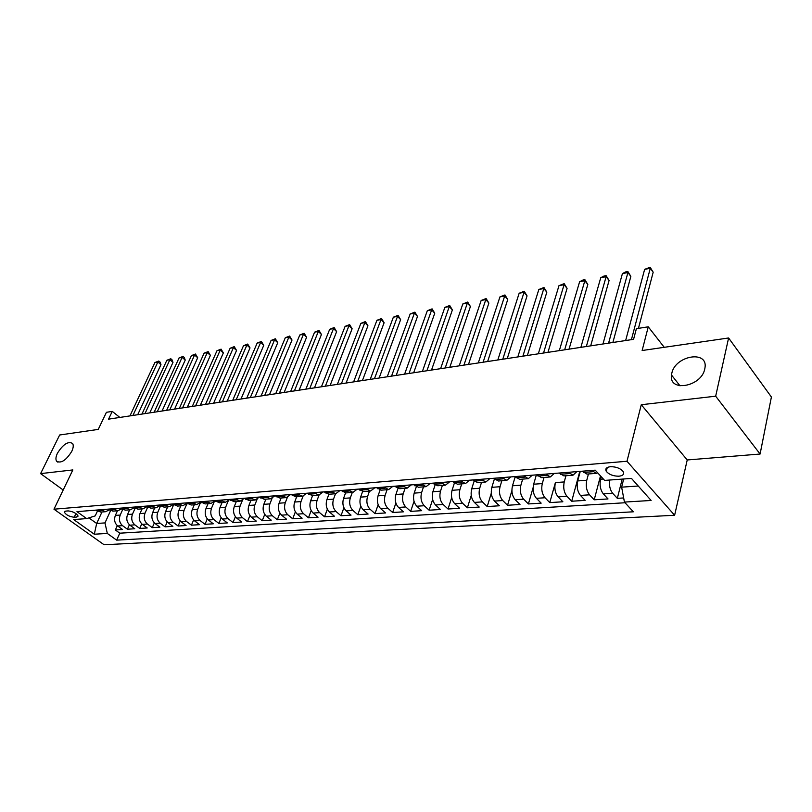 <?xml version="1.0" encoding="UTF-8"?>
<svg xmlns="http://www.w3.org/2000/svg" width="812" height="812" viewBox="0 0 812 812"><rect width="100%" height="100%" fill="white"/><g stroke="black" fill="none" stroke-linecap="round" stroke-linejoin="round"><path stroke-width="1.22" d="M671.798 373.276C675.219 355.524 708.297 349.81 704.958 367.937L704.755 368.993C701.375 386.908 668.56 392.48 671.494 375.022L671.798 373.276M57.449 453.208C63.153 444.184 68.218 440.946 72.633 443.504C73.669 445.26 73.384 447.869 71.771 451.35C66.097 460.384 61.032 463.662 56.586 461.196C55.49 459.419 55.784 456.76 57.449 453.208M610.401 466.697C606.381 467.235 605.011 468.778 606.29 471.325C609.041 474.584 613.273 476.208 618.967 476.208C623.058 475.69 624.448 474.127 623.129 471.518C620.317 468.27 616.075 466.667 610.401 466.697M760.093 454.03L771.4 397.007L728.608 337.975L715.676 396.195L641.277 404.731L626.986 461.267L674.62 515.265L687.226 459.968L760.093 454.03L715.676 396.195M626.986 461.267L53.968 509.195L104.088 544.761L674.62 515.265M53.968 509.195L72.847 469.925L40.6 473.619L63.194 490.012M40.6 473.619L59.652 434.999L98.242 429.406L106.423 412.303L112.259 411.39L108.554 419.154L633.573 339.335L636.385 328.687L648.26 326.81L642.13 350.52L728.608 337.975M117.466 510.778L115.355 515.417C113.853 519.69 114.634 523.212 117.699 525.983L122.561 529.525L115.345 529.982L117.293 525.668M122.653 509.652L120.206 515.062C118.704 519.345 119.486 522.887 122.551 525.658L127.413 529.221L129.402 524.775M127.413 529.221L134.772 528.754L129.9 525.181C126.824 522.38 126.043 518.827 127.545 514.514L129.656 509.824M142.08 508.86L139.969 513.58C138.476 517.934 139.258 521.527 142.333 524.359L147.216 527.973L139.725 528.439L141.745 523.862M154.747 507.865L152.646 512.636C151.144 517.031 151.945 520.665 155.021 523.517L159.913 527.171L152.27 527.648L154.341 522.928M167.668 506.861L165.567 511.672C164.075 516.117 164.877 519.771 167.962 522.664L172.865 526.349L165.059 526.846L167.17 521.964M180.843 505.825L178.752 510.687C177.27 515.173 178.072 518.868 181.167 521.791L186.07 525.526L178.112 526.024L180.274 520.969M194.291 504.78L192.211 509.692C190.729 514.209 191.53 517.954 194.636 520.898L199.539 524.674L191.429 525.181L193.632 519.954M208.024 503.704L205.943 508.667C204.462 513.235 205.274 517.011 208.379 519.995L213.292 523.801L205.01 524.329L207.273 518.909M222.031 502.608L219.961 507.622C218.489 512.24 219.311 516.046 222.407 519.061L227.33 522.918L218.875 523.456L221.189 517.823M236.333 501.491L234.272 506.546C232.811 511.215 233.633 515.072 236.739 518.117L241.661 522.014L233.024 522.563L235.399 516.716M250.938 500.344L248.888 505.46C247.437 510.169 248.259 514.067 251.375 517.153L256.298 521.101L247.477 521.649L249.913 515.559M265.869 499.177L263.819 504.343C262.367 509.104 263.2 513.052 266.316 516.168L271.238 520.157L262.235 520.725L264.742 514.372M281.104 497.989L279.074 503.207C277.633 508.018 278.475 512.007 281.591 515.153L286.514 519.193L277.308 519.771L279.886 513.143M296.684 496.771L294.665 502.049C293.233 506.911 294.076 510.931 297.192 514.128L302.115 518.208L292.716 518.797L295.365 511.875M312.61 495.523L310.6 500.862C309.179 505.774 310.032 509.845 313.148 513.072L318.071 517.203L308.458 517.812L311.179 510.555M328.89 494.254L326.891 499.644C325.48 504.607 326.343 508.728 329.449 511.996L334.371 516.178L324.546 516.797L327.358 509.175M345.547 492.925L343.557 498.395C342.156 503.42 343.019 507.581 346.135 510.89L351.048 515.123L340.999 515.762L343.902 507.744M362.609 491.524L360.599 497.127C359.219 502.202 360.081 506.414 363.197 509.763L368.1 514.047L357.818 514.696L360.832 506.252M380.077 490.042L378.047 495.827C376.677 500.963 377.55 505.226 380.645 508.616L385.548 512.951L375.032 513.61L378.148 504.688M397.961 488.479L395.901 494.498C394.541 499.684 395.414 503.998 398.519 507.429L403.412 511.824L392.643 512.504L395.88 503.054M416.302 486.814L414.171 493.128C412.841 498.385 413.714 502.75 416.81 506.221L421.692 510.677L410.669 511.367L414.039 501.319M435.09 485.048L432.887 491.737C431.568 497.045 432.451 501.461 435.547 504.983L440.408 509.5L429.122 510.21L432.644 499.492M454.355 483.17L452.061 490.306C450.761 495.675 451.655 500.151 454.73 503.714L459.582 508.292L448.021 509.012L451.705 497.533M474.117 481.151L471.711 488.834C470.432 494.275 471.325 498.801 474.391 502.415L479.222 507.053L467.377 507.794L471.244 495.432M494.386 479.029L491.849 487.332C490.59 492.843 491.483 497.421 494.549 501.085L499.35 505.785L487.22 506.546L491.301 493.138M515.163 476.806L512.494 485.799C511.255 491.372 512.159 496.01 515.204 499.725L519.995 504.485L507.551 505.267L511.905 490.59M536.367 474.868L533.667 484.216C532.449 489.859 533.362 494.559 536.397 498.324L541.157 503.146L528.389 503.947L533.119 487.596M549.775 502.608L555.388 482.592C554.2 488.306 555.114 493.067 558.128 496.883L562.868 501.775L549.775 502.608L545.025 497.756C542 493.97 541.086 489.24 542.284 483.576L533.667 484.216M580.275 471.346L577.677 480.937C576.52 486.713 577.444 491.544 580.438 495.411L585.147 500.375L571.709 501.227L579.798 471.386M601.225 476.715L600.576 479.222C599.439 485.079 600.372 489.971 603.346 493.899L608.015 498.933L594.222 499.806L600.484 475.903M74.196 517.244L76.785 517.051L78.125 516.087C76.389 513.214 73.08 511.489 68.188 510.9L65.61 511.113L64.29 512.057C66.005 514.92 69.314 516.655 74.196 517.244L75.942 513.549M101.977 511.986L96.679 523.486L104.981 522.908L107.316 533.443L116.654 540.142L633.33 511.804L624.438 502.08L651.122 500.466L631.482 478.42L604.605 480.41L595.226 470.158L76.967 511.641L86.661 518.604L95.237 515.864L97.399 511.205M107.316 533.443L94.304 534.225L73.699 519.558L86.661 518.604M588.446 473.964L586.761 480.257L577.677 480.937M565.954 475.73L564.238 481.932L555.388 482.592M544.04 477.436L542.284 483.576M522.674 479.11L520.898 485.17L512.494 485.799M501.846 480.734L500.04 486.723L491.849 487.332M481.536 482.328L479.699 488.245L471.711 488.834M461.723 483.871L459.866 489.727L452.061 490.306M442.388 485.383L440.5 491.169L432.887 491.737M423.509 486.855L421.611 492.579L414.171 493.128M405.087 488.296L403.158 493.95L395.901 494.498M387.08 489.707L385.132 495.3L378.047 495.827M369.49 491.077L367.531 496.609L360.599 497.127M352.306 492.427L350.327 497.898L343.557 498.395M335.508 493.737L333.509 499.147L326.891 499.644M319.086 495.015L317.076 500.375L310.6 500.862M303.038 496.223L300.998 501.572L294.665 502.049M287.357 497.37L285.266 502.75L279.074 503.207M272.03 498.446L269.878 503.897L263.819 504.343M257.049 499.451L254.816 505.013L248.888 505.46M242.412 500.375L240.078 506.12L234.272 506.546M228.111 501.207L225.645 507.195L219.961 507.622M214.145 501.938L211.516 508.251L205.943 508.667M200.544 502.476L197.671 509.276L192.211 509.692M187.034 503.43L184.101 510.291L178.752 510.687M173.636 504.77L170.814 511.286L165.567 511.672M160.492 506.069L157.782 512.26L152.646 512.636M147.622 507.307L145.013 513.204L139.969 513.58M135.015 508.505L132.488 514.138L127.545 514.514M115.345 529.982L119.78 533.19L625.047 502.75M609.589 480.034C609 485.505 610.035 489.92 612.674 493.28L617.333 498.345L623.657 497.949M594.222 499.806L589.532 494.812C586.538 490.915 585.614 486.063 586.761 480.257M571.709 501.227L566.989 496.305C563.975 492.468 563.061 487.677 564.238 481.932M528.389 503.947L523.618 499.167C520.573 495.432 519.67 490.773 520.898 485.17M507.551 505.267L502.75 500.547C499.695 496.863 498.791 492.255 500.04 486.723M487.22 506.546L482.389 501.887C479.324 498.253 478.43 493.706 479.699 488.245M467.377 507.794L462.535 503.207C459.46 499.613 458.567 495.127 459.866 489.727M448.021 509.012L443.159 504.485C440.074 500.943 439.19 496.508 440.5 491.169M429.122 510.21L424.25 505.734C421.154 502.242 420.281 497.857 421.611 492.579M410.669 511.367L405.787 506.952C402.681 503.501 401.808 499.167 403.158 493.95M392.643 512.504L387.75 508.139C384.644 504.739 383.772 500.456 385.132 495.3M375.032 513.61L370.13 509.307C367.024 505.947 366.151 501.714 367.531 496.609M357.818 514.696L352.905 510.443C349.799 507.124 348.937 502.932 350.327 497.898M340.999 515.762L336.077 511.56C332.961 508.271 332.108 504.14 333.509 499.147M324.546 516.797L319.623 512.646C316.507 509.398 315.655 505.308 317.076 500.375M308.458 517.812L303.526 513.702C300.42 510.504 299.567 506.455 300.998 501.572M292.716 518.797L287.783 514.747C284.677 511.58 283.835 507.581 285.266 502.75M277.308 519.771L272.385 515.762C269.269 512.636 268.437 508.677 269.878 503.897M262.235 520.725L257.313 516.757C254.197 513.661 253.364 509.753 254.816 505.013M247.477 521.649L242.555 517.731C239.449 514.676 238.616 510.799 240.078 506.12M233.024 522.563L228.111 518.685C224.995 515.661 224.183 511.834 225.645 507.195M218.875 523.456L213.962 519.629C210.856 516.625 210.044 512.839 211.516 508.251M205.01 524.329L200.097 520.543C197.001 517.579 196.189 513.823 197.671 509.276M191.429 525.181L186.516 521.436C183.421 518.503 182.619 514.788 184.101 510.291M178.112 526.024L173.21 522.319C170.124 519.416 169.322 515.742 170.814 511.286M165.059 526.846L160.167 523.182C157.081 520.309 156.29 516.665 157.782 512.26M152.27 527.648L147.378 524.024C144.303 521.182 143.511 517.579 145.013 513.204M139.725 528.439L134.843 524.846C131.767 522.045 130.986 518.472 132.488 514.138M100.739 509.733L105.59 511.712L109.133 509.946M95.897 510.129L100.759 512.088L105.59 511.712M108.057 509.154L112.919 511.134L117.852 510.748L112.99 508.759M120.46 508.16L125.332 510.169L130.356 509.774L125.484 507.754M133.107 507.145L137.979 509.175L143.115 508.779L138.233 506.739M146.008 506.109L150.89 508.17L156.127 507.754L151.245 505.693M159.172 505.064L164.065 507.135L169.414 506.718L164.511 504.628M172.611 503.988L177.513 506.089L182.964 505.663L178.061 503.552M186.334 502.882L191.236 505.013L196.808 504.577L191.896 502.435M200.341 501.765L205.243 503.917L210.937 503.47L206.025 501.308M214.652 500.618L219.555 502.801L225.371 502.344L220.458 500.151M229.268 499.451L234.181 501.654L240.108 501.197L235.206 498.974M244.199 498.253L249.111 500.486L255.181 500.019L250.269 497.766M259.464 497.035L264.377 499.299L270.579 498.812L265.666 496.538M275.075 495.787L279.978 498.081L286.321 497.583L281.409 495.279M291.031 494.508L295.933 496.832L302.409 496.325L297.507 493.99M307.352 493.199L312.244 495.553L318.872 495.036L313.98 492.671M324.049 491.859L328.941 494.254L335.721 493.716L330.829 491.321M341.131 490.499L346.013 492.914L352.956 492.376L348.074 489.94M358.62 489.098L363.492 491.554L370.607 490.996L365.735 488.53M376.524 487.657L381.386 490.154L388.664 489.585L383.812 487.078M394.865 486.195L399.717 488.722L407.167 488.134L402.326 485.596M413.653 484.693L418.484 487.251L426.127 486.652L421.296 484.074M432.908 483.15L437.729 485.749L445.555 485.14L440.743 482.521M452.639 481.567L457.44 484.206L465.469 483.576L460.678 480.927M472.878 479.943L477.659 482.632L485.88 481.983L481.12 479.293M493.645 478.288L498.385 481.008L506.83 480.349L502.09 477.608M514.94 476.583L519.66 479.344L528.328 478.664L523.618 475.883M536.803 474.827L541.492 477.639L550.384 476.948L545.705 474.117M559.245 473.031L563.904 475.883L573.039 475.172L568.4 472.3M582.305 471.193L586.914 474.086L596.302 473.355L591.704 470.432M110.533 510.758L104.981 522.908M664.226 347.313L648.26 326.81M119.851 417.439L112.259 411.39M88.894 517.883L96.679 523.486L94.304 534.225M623.687 478.999L621.637 487.159L638.242 486.012M119.78 533.19L116.654 540.142M617.333 498.345L622.195 479.11M121.465 508.901L117.852 510.748M134.031 507.835L130.356 509.774M146.85 506.749L143.115 508.779M159.934 505.643L156.127 507.754M173.281 504.496L169.414 506.718M186.902 503.328L182.964 505.663M200.808 502.131L196.808 504.577M215.007 500.902L210.937 503.47M229.502 499.644L225.371 502.344M244.321 498.345L240.108 501.197M259.444 497.035L255.181 500.019M274.832 495.797L270.579 498.812M290.564 494.538L286.321 497.583M306.652 493.26L302.409 496.325M323.095 491.94L318.872 495.036M339.923 490.59L335.721 493.716M357.148 489.21L352.956 492.376M374.768 487.799L370.607 490.996M392.815 486.358L388.664 489.585M411.298 484.876L407.167 488.134M430.228 483.363L426.127 486.652M449.625 481.81L445.555 485.14M469.498 480.217L465.469 483.576M489.89 478.583L485.88 481.983M510.799 476.908L506.83 480.349M532.246 475.193L528.328 478.664M554.261 473.437L550.384 476.948M576.865 471.62L573.039 475.172M624.438 502.08L621.637 487.159M597.713 472.878L596.302 473.355M641.277 404.731L687.226 459.968M137.695 414.729L160.969 364.639L157.863 361.99L132.935 415.45M154.899 362.558L158.807 361.025L157.863 361.99L154.899 362.558L129.95 415.906M158.807 361.025L160.045 362.081L160.969 364.639M149.753 412.892L172.986 362.375L169.881 359.706L144.983 413.623M166.856 360.274L170.794 358.731L169.881 359.706L166.856 360.274L141.948 414.079M170.794 358.731L172.042 359.807L172.986 362.375M162.045 411.024L185.227 360.081L182.111 357.371L157.274 411.755M179.036 357.96L183.015 356.407L182.111 357.371L179.036 357.96L154.178 412.222M183.015 356.407L184.263 357.483L185.227 360.081M174.57 409.126L197.692 357.737L194.575 355.006L169.799 409.847M191.439 355.595L195.469 354.022L194.575 355.006L191.439 355.595L166.643 410.324M195.469 354.022L197.692 357.737M187.339 407.177L210.399 355.351L207.283 352.581L182.558 407.908M204.086 353.19L208.146 351.606L207.283 352.581L204.086 353.19L179.35 408.395M208.146 351.606L210.399 355.351M200.361 405.198L223.351 352.915L220.235 350.124L195.58 405.929M216.966 350.743L221.077 349.14L220.235 350.124L216.966 350.743L192.302 406.426M221.077 349.14L223.351 352.915M213.627 403.188L236.556 350.439L233.43 347.607L208.857 403.909M230.111 348.246L234.252 346.622L233.43 347.607L230.111 348.246L205.517 404.417M234.252 346.622L236.556 350.439M227.177 401.128L250.015 347.912L246.889 345.049L222.397 401.849M243.498 345.699L247.69 344.055L246.889 345.049L243.498 345.699L218.986 402.366M247.69 344.055L250.015 347.912M240.991 399.027L263.738 345.333L260.611 342.441L236.221 399.748M257.15 343.09L261.393 341.446L260.611 342.441L257.15 343.09L232.739 400.275M261.393 341.446L263.738 345.333M255.08 396.885L277.734 342.705L274.608 339.771L250.319 397.606M271.086 340.441L275.359 338.777L274.608 339.771L271.086 340.441L246.767 398.144M275.359 338.777L277.734 342.705M269.472 394.693L292.015 340.025L288.889 337.061L264.712 395.414M285.296 337.741L289.62 336.056L288.889 337.061L285.296 337.741L261.088 395.972M289.62 336.056L292.015 340.025M284.159 392.46L306.581 337.284L303.455 334.28L279.409 393.181M299.79 334.98L304.155 333.275L303.455 334.28L299.79 334.98L275.704 393.749M304.155 333.275L306.581 337.284M299.151 390.186L321.45 334.493L318.334 331.458L294.411 390.907M314.579 332.169L319.004 330.443L318.334 331.458L314.579 332.169L290.625 391.475M319.004 330.443L321.45 334.493M314.467 387.852L336.635 331.641L333.509 328.566L309.737 388.572M329.682 329.296L334.148 327.551L333.509 328.566L329.682 329.296L305.87 389.161M334.148 327.551L336.635 331.641M330.108 385.477L352.124 328.738L349.008 325.612L325.389 386.187M345.1 326.363L349.617 324.597L349.008 325.612L345.1 326.363L321.44 386.796M349.617 324.597L352.124 328.738M346.095 383.041L367.948 325.764L364.842 322.608L341.385 383.761M360.853 323.369L365.42 321.582L364.842 322.608L360.853 323.369L337.356 384.37M365.42 321.582L367.948 325.764M362.426 380.564L384.117 322.729L381.011 319.532L357.737 381.275M376.93 320.304L381.549 318.507L381.011 319.532L376.93 320.304L353.616 381.904M381.549 318.507L384.117 322.729M379.123 378.027L400.631 319.623L397.525 316.386L374.454 378.737M393.363 317.177L398.032 315.36L397.525 316.386L393.363 317.177L370.231 379.377M398.032 315.36L400.631 319.623M396.195 375.428L417.5 316.457L414.404 313.168L391.536 376.139M410.151 313.98L414.881 312.143L414.404 313.168L410.151 313.98L387.233 376.788M414.881 312.143L417.5 316.457M413.663 372.769L434.755 313.219L431.669 309.89L409.025 373.479M427.315 310.722L432.096 308.854L431.669 309.89L427.315 310.722L404.609 374.149M432.096 308.854L434.755 313.219M431.517 370.059L452.385 309.91L449.31 306.53L426.909 370.759M444.864 307.383L449.706 305.495L449.31 306.53L444.864 307.383L422.392 371.439M449.706 305.495L452.385 309.91M449.797 367.278L470.422 306.52L467.357 303.099L445.209 367.978M462.81 303.962L467.702 302.064L467.357 303.099L462.81 303.962L440.591 368.678M467.702 302.064L470.422 306.52M468.504 364.436L488.875 303.059L485.809 299.587L463.946 365.126M481.161 300.47L486.114 298.542L485.809 299.587L481.161 300.47L459.216 365.847M486.114 298.542L488.875 303.059M487.657 361.523L507.744 299.516L504.699 295.994L483.12 362.213M499.938 296.898L504.952 294.949L504.699 295.994L499.938 296.898L478.288 362.944M504.952 294.949L507.744 299.516M507.267 358.539L527.059 295.883L524.034 292.31L502.77 359.229M519.152 293.244L524.237 291.264L524.034 292.31L519.152 293.244L497.817 359.98M524.237 291.264L527.059 295.883M527.364 355.483L546.831 292.168L543.817 288.544L522.898 356.163M538.833 289.498L543.979 287.499L543.817 288.544L538.833 289.498L517.823 356.935M543.979 287.499L546.831 292.168M547.948 352.357L567.081 288.372L564.086 284.687L543.522 353.027M558.981 285.662L564.188 283.642L564.086 284.687L558.981 285.662L538.315 353.819M564.188 283.642L567.081 288.372M569.05 349.15L587.827 284.474L584.843 280.739L564.665 349.81M579.616 281.734L582.803 280.089L584.894 279.693L584.843 280.739L579.616 281.734L559.336 350.622M584.894 279.693L587.827 284.474M590.679 345.861L609.081 280.485L606.117 276.689L586.345 346.521M600.748 277.714L603.955 276.05L606.107 275.644L606.117 276.689L600.748 277.714L580.874 347.353M606.107 275.644L609.081 280.485M612.877 342.481L630.853 276.395L627.92 272.548L608.584 343.131M622.418 273.593L625.646 271.908L627.838 271.492L627.92 272.548L622.418 273.593L602.971 343.994M627.838 271.492L630.853 276.395M638.435 328.363L653.183 272.203L650.28 268.295L631.411 339.67M644.637 269.361L650.128 267.239L650.28 268.295L644.637 269.361L625.646 340.543M606.016 468.737L606.98 468.656M650.128 267.239L653.183 272.203M603.336 479.019L600.576 479.222M120.206 515.062L115.355 515.417M122.551 525.658L117.699 525.983M612.674 493.28L603.346 493.899M589.532 494.812L580.438 495.411M566.989 496.305L558.128 496.883M545.025 497.756L536.397 498.324M523.618 499.167L515.204 499.725M502.75 500.547L494.549 501.085M482.389 501.887L474.391 502.415M462.535 503.207L454.73 503.714M443.159 504.485L435.547 504.983M424.25 505.734L416.81 506.221M405.787 506.952L398.519 507.429M387.75 508.139L380.645 508.616M370.13 509.307L363.197 509.763M352.905 510.443L346.135 510.89M336.077 511.56L329.449 511.996M319.623 512.646L313.148 513.072M303.526 513.702L297.192 514.128M287.783 514.747L281.591 515.153M272.385 515.762L266.316 516.168M257.313 516.757L251.375 517.153M242.555 517.731L236.739 518.117M228.111 518.685L222.407 519.061M213.962 519.629L208.379 519.995M200.097 520.543L194.636 520.898M186.516 521.436L181.167 521.791M173.21 522.319L167.962 522.664M160.167 523.182L155.021 523.517M147.378 524.024L142.333 524.359M134.843 524.846L129.9 525.181M101.947 510.626L97.115 511.002M114.208 509.652L109.275 510.048M126.702 508.657L121.678 509.063M139.451 507.652L134.325 508.058M152.463 506.617L147.226 507.033M165.739 505.571L160.4 505.988M179.29 504.496L173.839 504.922M193.124 503.399L187.562 503.836M207.253 502.273L201.569 502.729M221.686 501.136L215.88 501.593M236.434 499.969L230.496 500.436M251.497 498.771L245.437 499.248M266.894 497.553L260.703 498.04M282.647 496.305L276.303 496.802M298.745 495.026L292.259 495.543M315.208 493.716L308.58 494.244M332.057 492.387L325.277 492.925M349.302 491.016L342.359 491.564M366.963 489.616L359.848 490.184M385.03 488.185L377.753 488.763M403.554 486.723L396.094 487.312M422.514 485.211L414.871 485.82M441.961 483.678L434.126 484.297M461.886 482.095L453.857 482.734M482.328 480.471L474.096 481.13M503.298 478.816L494.843 479.486M524.816 477.111L516.138 477.791M546.902 475.355L537.991 476.065M569.577 473.558L560.432 474.289M592.872 471.711L583.483 472.462M77.688 515.112L76.785 517.051M607.274 467.519L606.29 471.325M64.595 511.428L64.29 512.057M56.586 461.196L57.926 462.19M671.494 375.022L680.05 385.862"/></g></svg>
